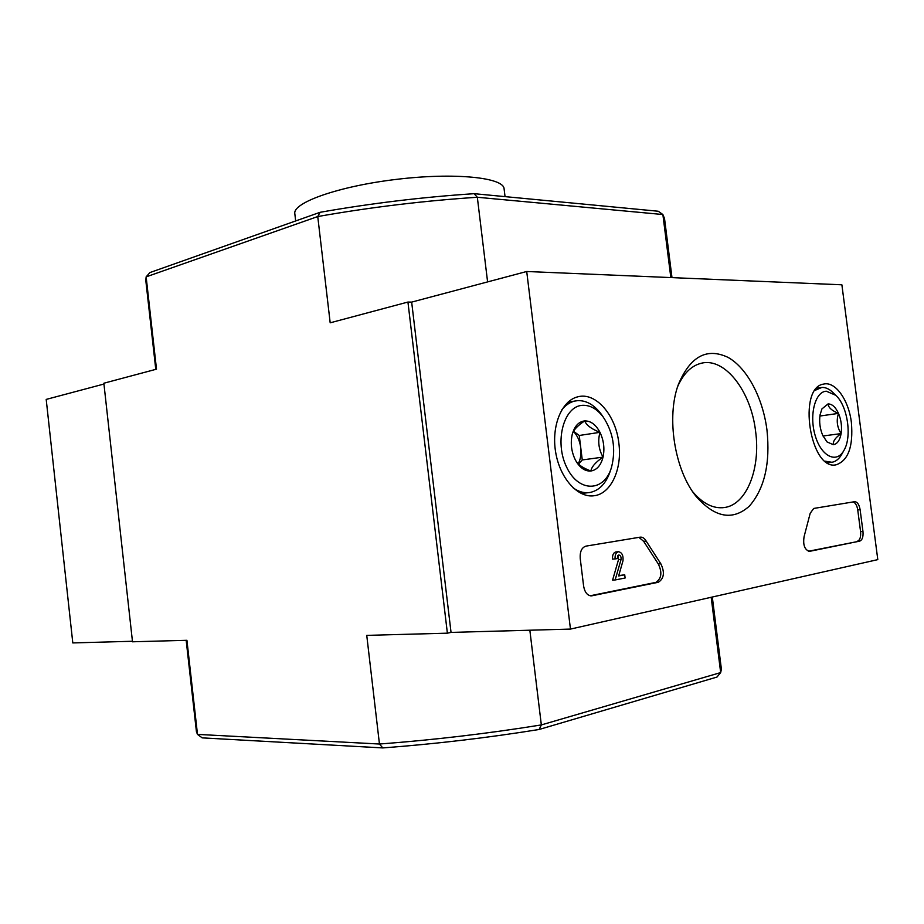 <?xml version="1.0" encoding="UTF-8"?>
<svg xmlns="http://www.w3.org/2000/svg" width="924" height="924" viewBox="0 0 924 924"><rect width="100%" height="100%" fill="white"/><g stroke="black" fill="none" stroke-linecap="round" stroke-linejoin="round"><path stroke-width="1.39" d="M382.779 747.92L379.452 744.028L197.493 734.395L202.171 737.872L382.779 747.92C434.961 744.005 487.075 737.86 539.108 729.486L716.966 677.061L720.674 672.58L711.18 597.285M671.991 277.627L664.529 218.549L662.878 214.53L670.836 277.581M474.162 193.682L477.327 197.262C423.596 200.808 370.409 207.242 317.752 216.551L320.085 212.301C370.928 203.326 422.28 197.124 474.162 193.682L658.246 211.238L662.878 214.53L477.327 197.262L487.595 281.912M411.665 302.113L451.039 632.409L447.378 633.171L407.934 302.056L411.665 302.113L526.715 271.494L841.88 284.8L877.8 559.621L570.466 629.082L526.715 271.494M712.3 597.031L721.401 669.184L720.674 672.58L541.337 724.924L529.845 630.214M447.378 633.171L366.747 635.377L379.452 744.028C433.495 739.962 487.445 733.598 541.337 724.924L539.108 729.486M320.085 212.301L149.896 272.58L146.142 276.865L156.502 369.173L103.858 383.229L132.502 641.787L186.925 640.297L197.493 734.395L196.442 731.773L186.174 640.32M407.934 302.056L330.18 322.811L317.752 216.551L146.142 276.865L145.796 280.411L155.775 369.369M451.039 632.409L570.466 629.082M583.622 586.128L580.214 558.385C579.833 551.582 581.739 547.505 585.932 546.13L640.286 537.144C642.573 536.948 644.536 538.276 646.176 541.094L660.833 563.802C664.91 572.314 664.09 578.47 658.373 582.247L591.579 595.865C587.433 595.691 584.788 592.446 583.622 586.128M859.69 541.129L809.459 551.374C804.608 549.78 802.829 544.86 804.099 536.613L810.186 513.328L813.697 508.454L854.619 501.686C857.356 501.836 859.193 504.504 860.117 509.678L862.97 531.496C863.397 536.832 862.3 540.043 859.69 541.129L808.373 551.27M766.966 429.983C770.42 463.34 764.529 488.738 749.295 506.202C732.582 520.974 714.841 517.706 696.095 496.396C674.566 470.073 666.169 417.105 678.355 384.523C690.193 356.421 706.745 347.366 728.02 357.369C747.181 368.064 762.843 397.84 766.966 429.983M618.849 443.173C622.372 468.872 611.064 493.832 594.144 495.738C577.916 498.255 559.886 478.355 555.647 452.171C551.201 426.033 561.7 400.566 577.743 396.835C595.703 391.753 615.811 415.107 618.849 443.173M851.385 422.453C853.383 446.523 848.278 460.649 836.058 464.83C810.071 470.801 797.239 387.526 823.596 384.095C835.273 381.023 848.729 400.023 851.385 422.453M677.673 386.532C683.541 373.435 691.406 365.673 701.304 363.248C724.89 357.114 751.05 391.279 755.601 431.335C760.822 468.572 746.627 504.943 724.185 507.553C713.305 508.893 702.829 503.649 692.769 491.834M853.071 501.94C855.439 502.772 856.998 505.428 857.738 509.898L860.579 531.67C861.006 537.006 859.921 540.217 857.299 541.291M638.911 537.364L643.647 541.302L646.176 541.094M590.147 595.784L655.832 582.386C661.549 578.609 662.381 572.476 658.292 563.963L643.647 541.302M618.734 575.606L624.716 574.786L625.121 578.008L615.141 579.96L621.078 559.413L618.526 559.586L617.625 555.774M618.526 559.586L612.589 580.11L615.141 579.96M616.135 551.905L615.892 551.928C613.421 552.656 612.3 555.058 612.531 559.124L615.084 558.939C614.853 554.874 615.973 552.471 618.433 551.732C621.944 552.379 623.457 555.405 622.984 560.81L618.63 575.964L624.716 574.786M621.078 559.413C621.263 556.745 620.489 555.266 618.78 554.977L617.105 558.581L615.084 558.939M572.268 434.28C573.192 430.295 577.338 425.837 584.696 420.905C586.44 425.259 591.533 429.059 599.976 432.328C597.632 441.048 598.648 449.318 603.049 457.114C595.68 462.116 591.626 466.747 590.875 471.009C583.587 468.295 578.713 465.13 576.253 461.503M603.049 457.114C600.912 465.384 596.846 470.016 590.875 471.009C585.597 471.39 580.884 468.491 576.738 462.335L575.317 459.852C571.402 451.744 570.351 443.37 572.164 434.719L572.199 434.534C574.497 426.183 578.655 421.644 584.696 420.905C590.771 420.824 595.865 424.636 599.976 432.328C603.776 440.344 604.793 448.602 603.049 457.114L582.259 459.944L579.244 435.481L573.515 431.265M582.767 405.313C590.332 405.116 597.158 409.043 603.245 417.082C613.293 432.374 616.065 449.076 611.549 467.186C604.481 492.134 578.643 492.989 566.608 467.094C554.077 441.614 563.871 405.659 582.767 405.313M561.642 410.106C565.396 405.232 569.785 402.217 574.797 401.051L577.916 400.623C586.486 400.438 594.213 404.897 601.097 413.987L602.691 416.274M610.972 468.942L610.464 470.501C606.375 483.148 599.537 490.471 589.962 492.48C584.245 493.37 578.586 491.787 572.961 487.722M573.434 431.427C577.373 435.481 579.81 440.91 580.746 447.713C581.439 453.915 580.595 459.297 578.205 463.86M578.516 464.16L582.259 459.944M579.244 435.481L599.976 432.328M828.043 403.927C832.085 403.915 835.573 407.068 838.495 413.386C841.221 419.958 842.099 426.692 841.129 433.599C835.388 437.653 832.801 441.349 833.344 444.698L827.003 441.915L822.741 435.412C819.934 428.724 819.045 421.875 820.073 414.841L821.91 408.928L828.043 403.927C828.366 407.542 831.843 410.695 838.495 413.386C836.208 420.536 837.086 427.269 841.129 433.599C839.893 440.286 837.294 443.994 833.344 444.698M826.391 391.222L835.746 395.299C847.435 405.567 852.159 436.163 844.189 449.965C837.075 463.906 821.575 456.93 815.372 436.174C808.893 415.615 815.014 391.453 826.391 391.222M815.095 390.332L821.875 387.433C825.467 387.295 829.001 388.842 832.489 392.088L833.356 392.943M843.727 450.785L842.018 453.834C839.35 458.743 835.989 461.561 831.935 462.277L825.213 461.192M819.738 423.169L819.646 421.356M820.651 429.117L820.477 428.332M822.995 435.978L841.129 433.599M819.9 416.031L838.495 413.386M103.95 384.038L46.2 399.411L72.8 642.931L132.444 641.268M295.657 220.952L294.825 213.733C292.458 202.679 338.773 186.174 396.731 179.337C454.677 172.349 503.684 177.489 504.088 188.785L505.047 196.627M808.985 551.385L809.69 551.339M857.738 509.898L860.117 509.678M860.579 531.67L862.97 531.496M658.292 563.963L660.833 563.802M655.832 582.386L658.373 582.247M590.655 595.865L592.041 595.795M835.134 464.922L836.058 464.83M592.18 495.922L594.144 495.738M693.739 493.243L696.095 496.396M724.185 507.553L722.048 507.761M615.892 551.928L618.433 551.732M576.253 461.515L576.738 462.335M603.245 417.082L601.097 413.987M574.797 401.051L567.879 402.263M588.161 492.688L581.184 493.485M835.746 395.299L832.489 392.088M820.408 387.618L816.839 388.184M831.08 462.37L827.477 462.797"/></g></svg>

